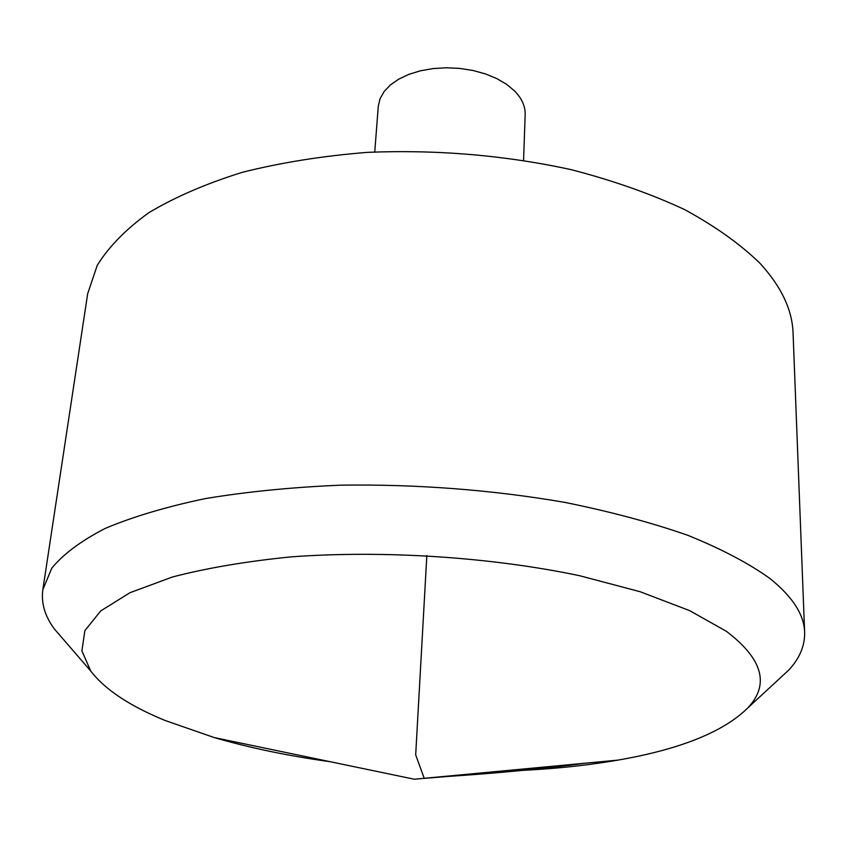<?xml version="1.0" encoding="UTF-8"?>
<svg xmlns="http://www.w3.org/2000/svg" width="847" height="847" viewBox="0 0 847 847"><rect width="100%" height="100%" fill="white"/><g stroke="black" fill="none" stroke-linecap="round" stroke-linejoin="round"><path stroke-width="1.27" d="M64.234 640.374L54.42 629.025C44.891 616.192 41.027 603.085 42.837 589.703L87.686 293.676L97.214 265.407C108.712 246.816 125.907 229.251 148.807 212.713C174.937 197.086 206.096 183.619 242.284 172.322C280.971 162.582 322.707 155.922 367.503 152.354C437.2 149.506 505.151 155.276 571.344 169.686C613.217 180.58 650.983 193.889 684.651 209.611C715.387 226.371 740.564 244.338 760.204 263.523C781.379 286.805 792.337 309.991 793.067 333.104L804.629 632.296C804.936 645.795 799.632 658.394 788.737 670.083L777.715 680.268M42.837 589.703L51.773 568.189C63.324 554.086 81.143 540.82 105.24 528.401C132.937 516.723 166.277 506.792 205.27 498.608C247.091 491.662 292.416 487.184 341.246 485.151C417.37 484.135 491.684 489.841 564.187 502.26C609.988 511.503 651.227 522.535 687.912 535.346C721.337 548.898 748.632 563.244 769.785 578.385C792.538 596.701 804.152 614.668 804.629 632.296M499.921 771.194C542.027 770.124 581.317 766.44 617.781 760.14C680.226 749.33 723.603 731.882 747.922 707.806C769.849 684.376 762.671 658.881 726.398 631.322L689.617 610.613L640.11 591.714L579.581 575.706C491.016 557.082 383.86 550.042 291.124 556.871C246.339 561.339 206.742 568.051 172.333 577.019L129.962 592.72L100.74 610.909L84.88 630.623L81.894 650.941L90.767 671.068C104.848 689.447 129.612 705.911 165.038 720.458L214.27 737.578C249.801 747.901 288.435 755.948 330.161 761.707M374.755 151.973L378.27 106.341L380.017 98.792L384.072 91.592L390.351 84.975L398.662 79.173L408.762 74.398L420.345 70.82L432.997 68.586L446.316 67.771L459.815 68.416L473.039 70.492L485.522 73.933L496.829 78.602L506.612 84.329L514.531 90.915C521.847 98.411 525.394 106.299 525.172 114.557L523.573 160.295M426.835 555.558L415.686 754.899L424.262 778.404L447.152 776.498C499.328 773.036 545.521 768.578 585.764 763.136M747.922 707.806L788.737 670.083M90.767 671.068L54.42 629.025M214.27 737.578L414.331 779.229L617.781 760.14"/></g></svg>
